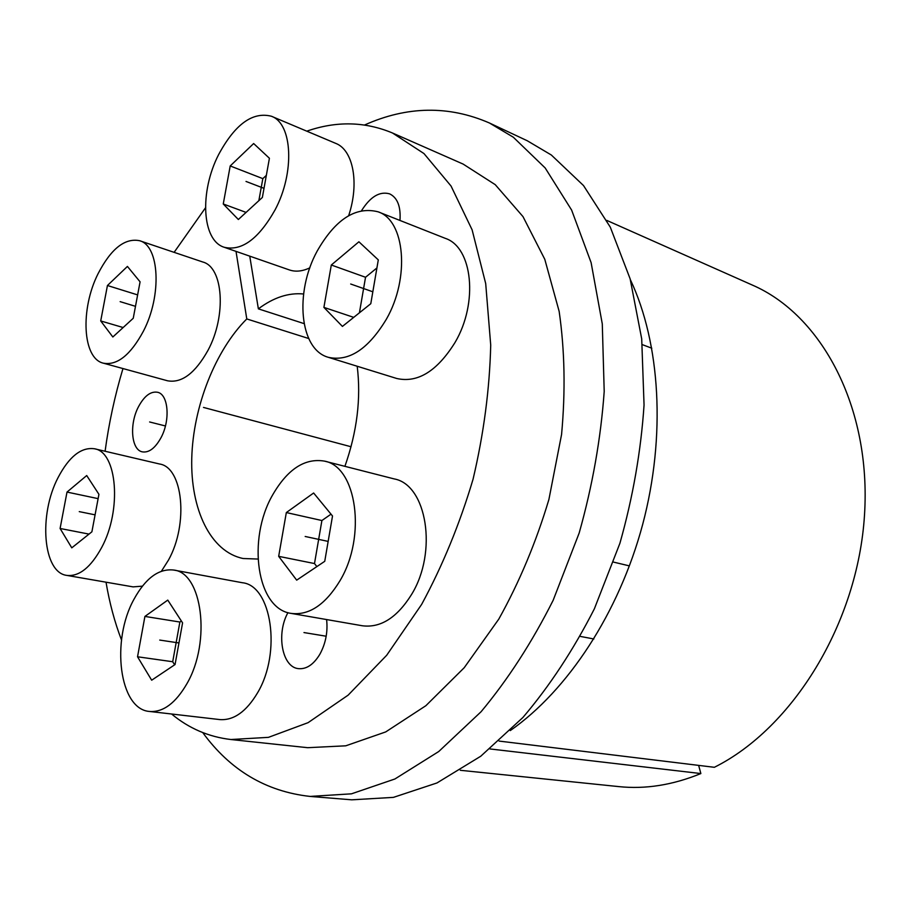 <?xml version="1.0" encoding="UTF-8"?>
<svg xmlns="http://www.w3.org/2000/svg" width="910" height="910" viewBox="0 0 910 910"><rect width="100%" height="100%" fill="white"/><g stroke="black" fill="none" stroke-linecap="round" stroke-linejoin="round"><path stroke-width="1.36" d="M326.599 619.551C327.953 631.904 325.712 643.472 319.865 654.244C313.575 664.618 306.408 669.407 298.355 668.634C281.986 667.121 276.094 633.735 287.935 612.646M236.02 251.376L246.781 318.944L308.672 338.509M249.749 256.154L258.372 308.854C273.489 297.513 288.561 292.554 303.576 293.987M357.198 366.252C361.168 398.341 357.073 431.704 344.901 466.329M257.974 559.047L243.152 558.512C210.472 551.835 190.406 509.327 191.76 458.139C193.136 406.872 215.135 350.543 246.781 318.944M205.467 207.844L174.117 252.343M122.964 368.55C114.808 395.804 108.847 423.366 105.094 451.258M106.026 582.195C109.484 602.83 114.649 622.11 121.508 640.026M171.592 714.009C188.916 728.409 208.697 736.918 230.935 739.523L268.461 737.35L308.103 722.654L348.155 695.138L386.693 655.268L421.649 604.388C442.601 565.679 459.732 523.967 473.052 479.24C483.756 433.808 489.637 389.093 490.717 345.106L485.701 283.579L472.108 229.82L451.041 186.027L423.969 153.562L392.494 132.996C364.933 121.485 336.37 120.882 306.784 131.165M161.07 437.585C155.257 448.141 149.012 452.896 142.335 451.861C131.233 449.904 129.186 424.174 138.468 406.759C144.303 395.941 150.673 391.107 157.567 392.267C168.384 394.303 170.534 420.101 161.07 437.585M361.611 210.574C370.404 196.64 379.743 191.066 389.639 193.864C397.488 197.709 400.923 206.57 399.968 220.447M258.372 308.854L304.054 323.607M392.494 132.996L463.133 164.084L495.245 184.662L522.988 216.603L544.783 259.293L559.149 311.368C564.746 350.088 565.554 391.129 561.572 434.491L548.912 499.442C536.081 542.258 519.383 582.15 498.794 619.107L464.236 667.69L425.857 705.716L385.726 731.913L345.766 745.813L307.671 747.69L230.935 739.523M489.955 748.941L700.859 773.557C672.797 785.057 645.429 789.402 618.743 786.604L460.301 770.292M606.777 220.402L752.342 285.069C821.32 314.837 871.462 406.85 864.5 515.06C857.777 623.168 792.826 728.193 714.35 767.301L499.101 741.081M700.859 773.557L698.641 765.378M510.271 730.593C567.749 690.485 619.016 612.919 642.676 524.422C666.165 435.879 660.285 343.093 630.38 279.711M489.443 122.998L513.308 137.205L545.181 167.963L571.628 210.085L591.113 262.626L602.284 323.892L604.206 391.459C600.805 438.722 592.456 485.917 579.158 533.067L553.178 600.247C532.02 642.289 507.996 679.452 481.083 711.734L438.745 751.523L394.917 778.983L351.476 793.827L310.06 796.421L351.738 799.822L393.404 797.376L436.948 782.964L480.753 756.233L522.92 717.467C549.663 686.015 573.471 649.797 594.366 608.824L619.903 543.304C632.905 497.304 640.947 451.212 644.053 405.03L641.709 338.895L630.13 278.813L610.291 227.147L583.515 185.56L551.346 155.018L527.299 140.777L489.443 122.998C448.755 105.332 407.145 105.992 364.591 124.988M310.06 796.421C265.97 791.518 230.207 770.235 202.748 732.584M411.468 594.628C437.96 551.961 426.767 484.666 394.212 478.922L324.483 461.12C304.827 457.832 287.514 469.162 272.556 495.085C247.019 539.255 256.643 608.87 291.189 613.408L362.476 625.784C380.676 628.048 397.01 617.663 411.468 594.628M291.189 613.408C309.127 615.592 325.393 604.684 340.01 580.682C366.775 536.195 356.561 466.614 324.483 461.12M324.745 561.311L332.514 515.993L313.632 493.004L286.332 512.558L278.676 556.34L296.683 580.148L324.745 561.311M278.676 556.34L314.496 563.552L316.862 566.6M286.332 512.558L321.901 520.531L314.496 563.552M331.024 514.173L321.901 520.531M257.553 692.828C281.804 652.436 271.487 585.448 242.356 582.73L173.639 570.035C158.84 568.409 145.645 578.1 134.066 599.11C110.815 640.435 119.153 709.47 149.581 711.461L219.81 719.582C233.733 720.583 246.314 711.665 257.553 692.828M149.581 711.461C163.22 712.416 175.687 703.111 186.994 683.569C211.382 641.641 202.168 572.526 173.639 570.035M175.061 664.539L182.58 622.872L167.77 600.099L144.917 616.423L137.535 656.781L151.674 680.202L175.061 664.539M137.535 656.781L172.707 661.741L174.64 664.823M144.917 616.423L179.873 622.03L172.707 661.741M181.363 620.995L179.873 622.03M161.434 571.196L168.487 560.071C188.814 523.739 182.876 467.319 159.603 464.009L94.458 448.766C81.206 446.958 69.058 456.604 58.012 477.704C38.482 514.855 42.884 572.572 66.783 575.393L133.11 586.882L142.392 586.154M66.783 575.393C79.147 576.747 90.795 567.43 101.704 547.445C122.088 509.827 117.106 451.849 94.458 448.766M91.899 531.804L98.928 494.323L86.712 475.543L67.01 492.071L60.094 528.482L71.776 547.843L91.899 531.804M60.094 528.482L89.021 534.102M67.01 492.071L98.121 498.646M208.049 350.225C226.658 315.702 223.257 267.199 202.816 262.012L139.583 240.706C124.841 237.783 111.009 248.76 98.098 273.66C80.114 309.138 82.457 358.54 103.376 363.181L167.497 380.778C181.704 383.406 195.218 373.225 208.049 350.225M103.376 363.181C117.197 365.661 130.54 354.991 143.416 331.172C162.105 295.397 159.466 245.643 139.583 240.706M133.247 318.272L140.083 281.838L127.423 266.425L107.437 285.512L100.714 320.946L112.84 336.984L133.247 318.272M100.714 320.946L123.146 327.532M107.437 285.512L137.637 294.908M348.678 215.636C359.564 183.092 353.205 149.934 335.71 143.37L271.396 116.241C252.616 111.452 235.03 124.238 218.616 154.598C199.438 191.737 201.781 240.49 224.201 247.27L289.403 269.94C295.613 272.056 302.438 271.351 309.855 267.824M224.201 247.27C241.696 251.376 258.645 238.92 275.059 209.903C294.976 172.638 292.542 123.521 271.396 116.241M262.364 197.459L269.417 158.272L253.651 143.541L230.207 165.95L223.257 203.988L238.352 219.503L262.364 197.459M223.257 203.988L246.087 212.405M230.207 165.95L262.831 178.633L258.849 200.678M266.334 175.368L262.831 178.633M455.102 342.365C478.524 302.723 472.574 247.236 445.331 238.363L378.139 211.825C355.719 206.126 335.392 219.23 317.146 251.137C294.385 292.508 299.515 349.542 328.317 357.311L396.749 378.492C417.713 383.224 437.164 371.178 455.102 342.365M328.317 357.311C348.962 361.884 368.334 349.133 386.454 319.069C410.16 277.698 404.961 220.447 378.139 211.825M370.791 303.701L378.298 259.885L358.904 241.787L331.308 265.015L323.903 307.387L342.422 326.417L370.791 303.701M323.903 307.387L353.728 317.363M331.308 265.015L365.536 277.266L359.416 312.812M376.911 267.95L365.536 277.266M270.52 425.288L343.4 444.706M149.615 421.967L165.427 425.971M303.974 632.564L326.189 636.226M305.18 536.479L328.157 541.404M159.739 640.071L178.963 642.961M79.261 511.625L95.084 514.844M120.143 301.642L135.488 306.329M246.018 181.443L264.002 188.347M350.68 284.011L372.827 291.791M351.044 446.742L203.499 407.43M613.59 562.118L629.276 565.861M580.318 636.409L593.866 638.979M642.301 344.628L651.81 348.212"/></g></svg>
